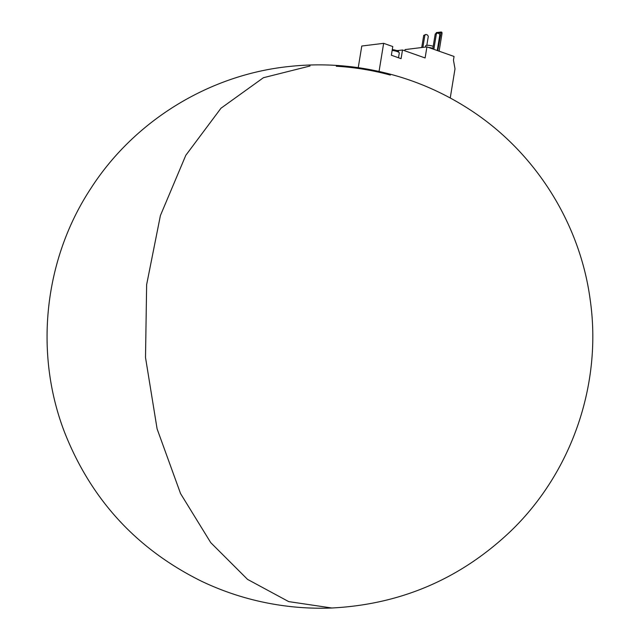<?xml version="1.0" encoding="UTF-8"?>
<svg xmlns="http://www.w3.org/2000/svg" width="640" height="640" viewBox="0 0 640 640"><rect width="100%" height="100%" fill="white"/><g stroke="black" fill="none" stroke-linecap="round" stroke-linejoin="round"><path stroke-width="0.96" d="M404.856 50.808L405.056 49.584L426.928 46.888L454.056 56.456L453.456 60.152L455.008 68.824L450.24 97.968M358.24 67.664L361.784 46.024L383.648 43.328L392.784 46.552L391.36 55.232L401.088 58.664L402.504 49.984L425.112 57.96L426.928 46.888M180.56 493.592L157.096 428.872L145.512 357.496L146.64 284.64L160.4 215.568L185.8 155.312L220.992 108.216L263.424 77.712L310.032 66L263.424 77.712L220.992 108.216L185.8 155.312L160.4 215.568L146.64 284.64L145.512 357.496L157.096 428.872L180.56 493.592L210.744 542.64L247.528 579.376L288.696 601.608L331.8 608C400.544 604.472 459.944 579.08 510.008 531.832C571.648 473.024 602.392 384.016 590.176 299.696C579.976 222.904 534.872 151.712 469.824 109.64C437.16 88.416 401.608 74.68 363.176 68.416C338.456 64.432 313.64 63.8 288.736 66.536C208.928 74.904 134.152 120.92 90.816 188.48C44 259.488 33.936 352.944 64.568 432.296C91.072 499.56 136.736 549.208 201.544 581.248C225.392 592.616 250.352 600.408 276.416 604.64C294.76 607.616 313.224 608.736 331.8 608M379.048 71.456L383.648 43.328M396.584 50.528A6.44 1.472 -170.7 0 0 398.552 50.472L402.504 49.984M428.44 47.416A5.648 1.296 9.3 0 1 432.872 48.344M425.456 47.064L425.672 45.784A4.296 0.984 9.3 0 1 428.56 45.328A4.296 0.984 9.3 0 1 433.2 46.36M437.76 50.704L441.152 32L441.896 32.264L442.024 33.456L439.12 51.184M438.152 33.288L440.664 32.976M436.016 33.352L436.4 32.584L441.152 32M422.88 47.384L424.872 35.224L425.904 34.44L427.608 35.048L428.28 36.432L426.824 45.32M421.728 47.528L423.72 35.368L424.872 35.224M423.72 35.368L425.904 34.44M433.84 49.32L436.384 33.808L437.408 33.024L439.12 33.624L439.792 35.016L437.256 50.528M432.776 48.944L435.232 33.952L436.384 33.808M435.232 33.952L437.408 33.024M398.512 57.76L399.288 53.016A6.216 1.424 -170.7 0 0 399.168 52.656A6.216 1.424 -170.7 0 0 397.112 51.52A6.216 1.424 -170.7 0 0 392.144 50.432M399.168 52.656L398.256 51.456A5.088 1.16 -170.7 0 0 396.568 50.528A5.088 1.16 -170.7 0 0 392.28 49.608M398.368 51.6L398.552 50.472M390.32 75.064C372.68 70.264 354.744 67.328 336.496 66.248L336.28 66.232"/></g></svg>
